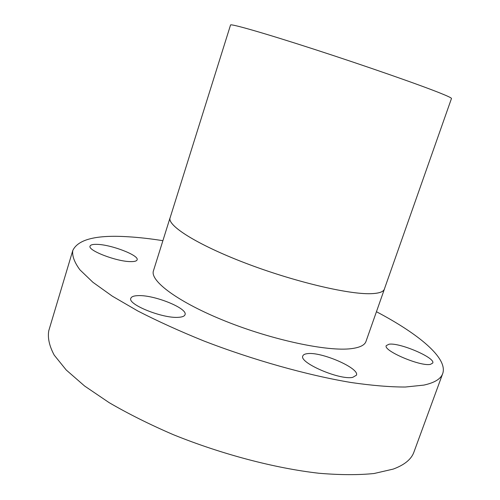 <?xml version="1.0" encoding="UTF-8"?>
<svg xmlns="http://www.w3.org/2000/svg" width="500" height="500" viewBox="0 0 500 500"><rect width="100%" height="100%" fill="white"/><g stroke="black" fill="none" stroke-linecap="round" stroke-linejoin="round"><path stroke-width="0.75" d="M352.725 377.356L356.425 375.213C359.919 368.275 321.012 351.419 307.25 353.675C304.75 353.969 303.281 354.725 302.831 355.931C298.65 362.556 339.7 380.363 352.725 377.356M430.438 364.369L432.744 363.044C435.631 357.8 399.544 342.394 389.031 344.219L386.269 345.613C382.794 350.581 420.544 366.744 430.438 364.369M130.481 261.606C134.456 261.688 136.669 261.106 137.113 259.856C139.325 255.463 111.75 244.769 97.394 244.375C93.025 244.188 90.581 244.769 90.062 246.106C87.494 250.4 116.538 261.594 130.481 261.606M178.319 317.325C182.25 317.113 184.481 316.238 185.019 314.7C188 308.456 154.706 294.938 138.438 295.619C134 295.712 131.463 296.606 130.831 298.294C127.338 304.369 162.638 318.619 178.319 317.325M376.444 311.719C418.494 333.856 448.106 358.169 442.713 373.575C440.856 378.913 434.55 382.762 423.806 385.112L405.3 387.031C389.981 387.038 371.863 385.525 350.944 382.488C307.188 375.156 253.181 360.012 203.756 340.925C179.631 331.156 157.662 321.181 137.844 311L112.312 296.163L92.9 282.275L79.925 269.825C74.412 262.344 72.025 255.912 72.781 250.512C78.05 239.294 96.587 234.719 128.394 236.788C139.069 237.431 150.569 238.731 162.894 240.681M442.713 373.575L413.913 452.125C411.394 459.263 404.494 464.919 393.219 469.094L374.062 473.512C358.394 475.106 340.037 475.025 318.994 473.263C275.106 468.288 221.656 454.269 173.263 434.65C149.688 424.481 128.319 413.812 109.162 402.656L84.625 386.031L66.213 369.981L54.212 355.125C49.312 345.95 47.5 337.794 48.788 330.662L72.781 250.512M384.544 288.619L384.406 289.106C383.431 291.95 378.781 293.481 370.45 293.7C347.575 294.381 292.706 281.275 244.812 262.875C196.819 244.494 167.031 225.487 170.062 217.8L170.25 217.338M384.406 289.106L365.975 341.469C364.688 345.194 359.769 347.594 351.213 348.663C327.706 351.694 272.875 340.181 225.669 321.25C178.369 302.35 149.669 280.906 153.456 270.775L170.062 217.8M440.581 93.25C420.119 84.987 365.238 65.819 314.794 49.475C264.275 33.094 230.369 23.425 230.544 25.006L170.1 217.812C167.062 225.494 196.85 244.494 244.819 262.869C292.7 281.269 347.55 294.369 370.419 293.688C378.75 293.469 383.4 291.938 384.375 289.094L451.475 98.5C451.675 98.012 448.044 96.263 440.581 93.25"/></g></svg>
